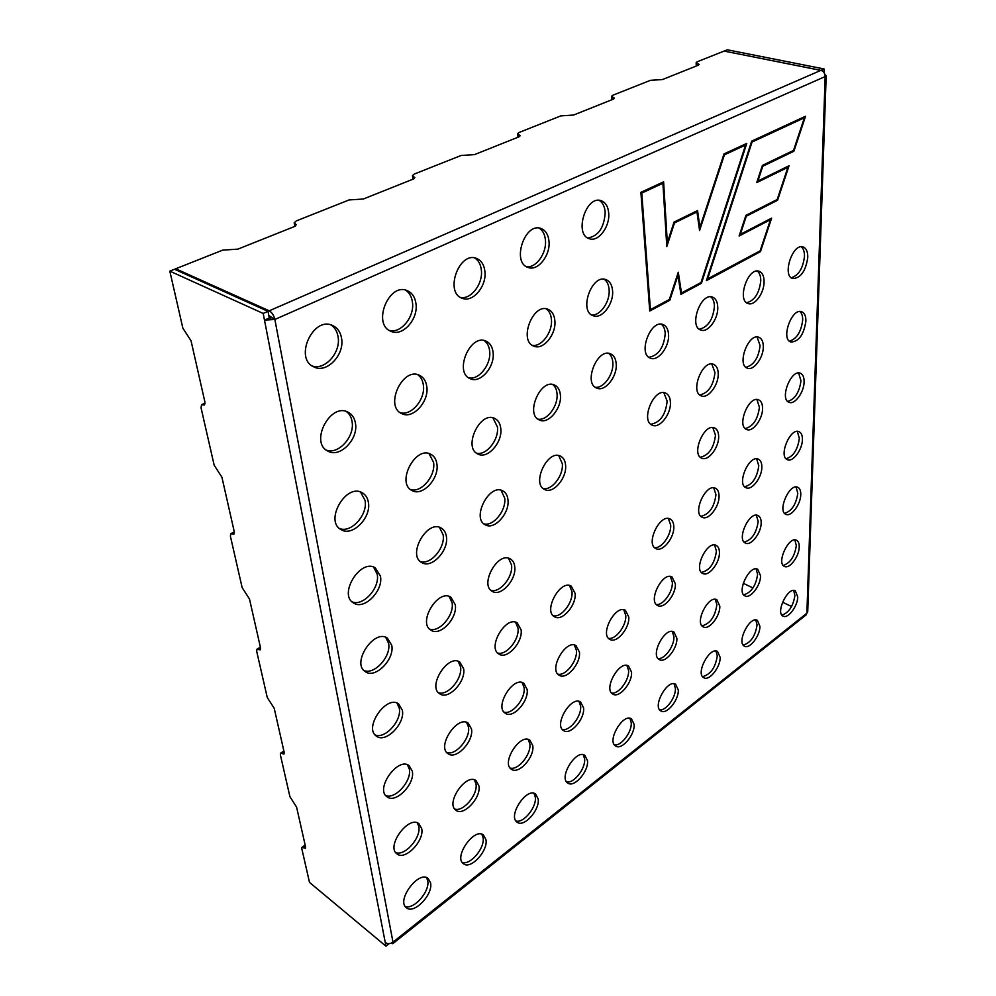 <?xml version="1.0" encoding="UTF-8"?>
<svg xmlns="http://www.w3.org/2000/svg" width="996" height="996" viewBox="0 0 996 996"><rect width="100%" height="100%" fill="white"/><g stroke="black" fill="none" stroke-linecap="round" stroke-linejoin="round"><path stroke-width="1.49" d="M341.541 338.117C344.927 354.613 326.725 373.836 313.952 366.951C293.571 358.66 313.093 315.583 332.714 325.568C337.482 327.833 340.433 332.017 341.541 338.117M355.423 423.063C358.747 438.95 339.947 458.359 327.933 451.138C309.283 442.635 330.336 402.085 348.114 412.22C352.061 414.286 354.501 417.909 355.423 423.063M368.358 502.208C371.595 517.472 352.372 537.043 341.13 529.635C324.061 521.095 346.147 482.699 362.258 492.796C365.544 494.676 367.586 497.813 368.358 502.208M380.435 576.136C383.585 590.753 364.1 610.473 353.592 603.003C337.943 594.537 360.689 557.972 375.318 567.919L380.435 576.136M391.752 645.333C394.802 659.327 375.168 679.16 365.37 671.702C350.99 663.411 374.098 628.414 387.407 638.137L391.752 645.333M402.359 710.248C405.31 723.631 385.639 743.564 376.5 736.181C363.266 728.113 386.498 694.473 398.649 703.911L402.359 710.248M412.332 771.265C415.183 784.051 395.549 804.058 387.021 796.788C374.807 788.994 398.026 756.512 409.144 765.663L412.332 771.265M421.719 828.709C424.47 840.948 404.936 861.005 396.981 853.883C385.676 846.376 408.758 814.915 418.955 823.742L421.719 828.709M430.583 882.917C433.235 894.595 413.85 914.702 406.405 907.742C395.935 900.533 418.781 869.969 428.18 878.472L430.583 882.917M415.942 303.456C418.569 319.019 402.608 337.022 390.992 331.319C371.882 324.472 388.764 282.092 407.252 290.658C412.07 292.774 414.971 297.045 415.942 303.456M426.786 386.473C429.363 401.5 412.842 419.665 401.824 413.626C384.207 406.468 402.621 366.503 419.49 375.305C423.537 377.272 425.977 380.995 426.786 386.473M436.908 464.024C439.448 478.503 422.478 496.817 412.095 490.555C395.86 483.259 415.357 445.374 430.758 454.238C434.181 456.044 436.223 459.305 436.908 464.024M446.395 536.62C448.872 550.551 431.604 569.002 421.831 562.603C406.854 555.295 427.097 519.215 441.178 528.029C444.067 529.673 445.81 532.536 446.395 536.62M455.284 604.746C457.699 618.13 440.232 636.693 431.056 630.231C417.237 623.01 437.954 588.474 450.827 597.164L455.284 604.746M463.65 668.777C466.004 681.625 448.412 700.275 439.809 693.838C427.035 686.742 448.013 653.563 459.816 662.066L463.65 668.777M471.531 729.084C473.81 741.398 456.18 760.147 448.125 753.748C436.285 746.838 457.376 714.842 468.22 723.121L471.531 729.084M478.964 785.981C481.168 797.796 463.563 816.596 456.006 810.296C445.025 803.573 466.091 772.622 476.076 780.652L478.964 785.981M485.986 839.753C488.127 851.07 470.585 869.931 463.489 863.731C453.28 857.232 474.245 827.19 483.458 834.984L485.986 839.753M484.903 271.323C486.907 286.089 472.727 303.008 462.169 298.252C444.266 292.587 459.131 250.992 476.486 258.4C481.28 260.367 484.081 264.675 484.903 271.323M493.095 352.46C495.074 366.752 480.383 383.821 470.299 378.717C453.69 372.703 469.988 333.411 485.948 341.093C490.02 342.935 492.41 346.72 493.095 352.46M500.776 428.442C502.719 442.236 487.604 459.442 478.03 454.101C462.63 447.876 480.01 410.601 494.676 418.407C498.149 420.113 500.191 423.462 500.776 428.442M507.972 499.731C509.89 513.04 494.452 530.37 485.388 524.867C471.12 518.555 489.273 483.023 502.743 490.854C505.731 492.435 507.474 495.398 507.972 499.731M514.745 566.761C516.613 579.585 500.951 597.015 492.398 591.425C479.151 585.113 497.851 551.099 510.238 558.88C512.816 560.325 514.31 562.952 514.745 566.761M521.12 629.895C522.95 642.233 507.126 659.775 499.058 654.135C486.77 647.886 505.819 615.217 517.223 622.874L521.12 629.895M527.133 689.469C528.926 701.346 513.015 718.963 505.408 713.323C493.991 707.185 513.226 675.686 523.747 683.194L527.133 689.469M532.823 745.78C534.566 757.184 518.617 774.876 511.458 769.273C500.826 763.272 520.136 732.819 529.86 740.153L532.823 745.78M538.201 799.078C539.894 810.034 523.958 827.776 517.223 822.248C507.3 816.409 526.598 786.877 535.599 794.011L538.201 799.078M549.008 241.455C550.489 255.511 537.765 271.472 528.129 267.463C511.384 262.77 524.668 222.058 540.928 228.482C545.646 230.313 548.335 234.633 549.008 241.455M554.884 320.774C556.366 334.395 543.156 350.492 533.906 346.16C518.281 341.093 532.897 302.547 547.949 309.27C552.008 311.001 554.324 314.836 554.884 320.774M560.412 395.213C561.869 408.397 548.273 424.62 539.446 420.038C524.88 414.722 540.529 378.094 554.436 384.991C557.934 386.622 559.926 390.021 560.412 395.213M565.591 465.207C567.035 477.956 553.141 494.29 544.725 489.534C531.167 484.081 547.588 449.146 560.437 456.106C563.475 457.625 565.193 460.65 565.591 465.207M575.103 593.367C576.497 605.244 562.18 621.778 554.61 616.835C542.832 611.332 560.213 579.186 571.206 586.096L575.103 593.367M579.46 652.193C580.83 663.647 566.388 680.256 559.229 675.276C548.236 669.835 565.877 638.847 576.049 645.657L579.46 652.193M583.581 707.882C584.938 718.913 570.409 735.596 563.649 730.616C553.378 725.25 571.156 695.308 580.593 701.993L583.581 707.882M587.503 760.67C588.823 771.29 574.269 788.035 567.869 783.093C558.27 777.839 576.099 748.818 584.864 755.354L587.503 760.67M608.743 213.63C609.789 227.051 598.247 242.165 589.445 238.754C573.771 234.857 585.822 195.042 601.061 200.669C605.655 202.35 608.22 206.67 608.743 213.63M612.602 291.181C613.648 304.216 601.684 319.442 593.193 315.732C578.502 311.449 591.761 273.688 605.942 279.615C609.938 281.233 612.154 285.08 612.602 291.181M616.225 364.113C617.271 376.749 604.946 392.088 596.791 388.141C583.034 383.597 597.264 347.654 610.436 353.779C613.922 355.311 615.852 358.747 616.225 364.113M628.787 617.047C629.808 628.103 616.624 643.814 609.901 639.407C599.343 634.577 615.59 604.111 625.401 610.299L628.787 617.047M631.526 672.088C632.522 682.77 619.251 698.545 612.864 694.112C602.978 689.332 619.412 659.887 628.538 665.988L631.526 672.088M634.128 724.353C635.112 734.65 621.765 750.498 615.715 746.066C606.44 741.348 622.973 712.825 631.476 718.826L634.128 724.353M668.577 334.942C669.275 347.081 658.02 361.635 650.488 358.199C637.49 354.315 650.562 319.094 663.025 324.534C666.461 325.978 668.304 329.439 668.577 334.942M670.42 402.409C671.13 414.174 659.589 428.828 652.355 425.217C640.142 421.134 653.924 387.456 665.54 393.034C668.565 394.404 670.196 397.529 670.42 402.409M673.806 526.585C674.516 537.628 662.577 552.456 655.953 548.609C645.184 544.339 659.925 513.289 670.034 518.953C672.387 520.149 673.645 522.688 673.806 526.585M675.375 583.855C676.085 594.55 663.983 609.452 657.671 605.531C647.562 601.248 662.614 571.306 672.039 576.945L675.375 583.855M676.869 638.249C677.566 648.583 665.365 663.548 659.34 659.601C649.828 655.318 665.104 626.384 673.906 631.962L676.869 638.249M678.276 689.954C678.973 699.951 666.685 714.979 660.958 711.007C652.019 706.774 667.42 678.737 675.649 684.24L678.276 689.954M717.767 307.527C718.178 319.206 707.832 333.062 700.848 330.062C688.585 326.738 700.686 292.214 712.476 297.094C715.85 298.439 717.606 301.925 717.767 307.527M718.228 373.761C718.639 385.103 708.044 399.047 701.308 395.873C689.742 392.337 702.504 359.307 713.547 364.324C716.535 365.607 718.091 368.757 718.228 373.761M718.651 436.485C719.075 447.49 708.256 461.509 701.794 458.197C690.888 454.537 704.184 422.839 714.505 427.931C717.157 429.151 718.539 432.003 718.651 436.485M719.05 495.971C719.498 506.653 708.492 520.746 702.292 517.335C692.008 513.575 705.716 483.072 715.389 488.214C717.743 489.36 718.963 491.949 719.05 495.971M719.436 552.469C719.884 562.815 708.729 576.983 702.803 573.484C693.116 569.687 707.123 540.268 716.174 545.41C718.278 546.48 719.361 548.833 719.436 552.469M719.809 606.191C720.257 616.213 708.978 630.443 703.313 626.895C694.187 623.073 708.43 594.649 716.896 599.754L719.809 606.191M720.158 657.335C720.606 667.046 709.239 681.339 703.836 677.753C695.22 673.943 709.613 646.404 717.556 651.459L720.158 657.335M764.094 281.719C764.256 292.986 754.682 306.195 748.195 303.568C736.604 300.705 747.921 266.891 759.064 271.273C762.363 272.543 764.032 276.029 764.094 281.719M763.31 346.757C763.484 357.701 753.673 370.998 747.411 368.196C736.442 365.134 748.37 332.739 758.84 337.271C761.778 338.478 763.272 341.64 763.31 346.757M762.563 408.435C762.749 419.067 752.739 432.438 746.701 429.5C736.33 426.288 748.743 395.188 758.591 399.807C761.205 400.965 762.538 403.841 762.563 408.435M761.853 467.012C762.052 477.345 751.868 490.779 746.066 487.741C736.268 484.43 749.067 454.487 758.305 459.156C760.658 460.252 761.84 462.879 761.853 467.012M761.181 522.726C761.392 532.76 751.071 546.256 745.494 543.131C736.218 539.757 749.341 510.861 758.018 515.555C760.11 516.588 761.168 518.978 761.181 522.726M760.546 575.775C760.757 585.511 750.312 599.069 744.971 595.882C736.206 592.471 749.552 564.533 757.707 569.214L760.546 575.775M759.923 626.347C760.16 635.784 749.615 649.404 744.498 646.18C736.218 642.756 749.727 615.69 757.383 620.346L759.923 626.347M807.781 257.379C805.776 271.036 800.784 278.108 792.804 278.569C781.848 276.116 792.505 242.987 803.037 246.946C806.237 248.141 807.831 251.615 807.781 257.379M805.901 321.235C803.809 334.706 798.804 341.64 790.911 342.039C780.503 339.387 791.72 307.627 801.656 311.723C804.531 312.881 805.951 316.043 805.901 321.235M804.108 381.891C804.083 392.187 794.783 404.961 789.143 402.347C779.27 399.533 790.948 369.018 800.311 373.214C802.888 374.309 804.158 377.21 804.108 381.891M802.403 439.585C802.403 449.594 792.928 462.43 787.487 459.704C778.137 456.791 790.177 427.384 799.004 431.654C801.319 432.7 802.452 435.339 802.403 439.585M800.772 494.514C800.796 504.25 791.185 517.148 785.944 514.347C777.079 511.346 789.417 482.96 797.721 487.256C799.813 488.252 800.834 490.667 800.772 494.514M799.228 546.891C799.253 556.353 789.529 569.301 784.487 566.438C776.096 563.387 788.658 535.923 796.489 540.23C798.369 541.177 799.278 543.393 799.228 546.891M797.746 596.89C797.796 606.066 787.973 619.076 783.13 616.151C775.174 613.088 787.911 586.47 795.281 590.765L797.746 596.89M751.669 141.146L805.54 116.246L793.887 151.255L762.774 166.245L757.906 180.998L789.069 165.747L777.565 200.296L746.303 216.207L740.314 234.359L771.626 218.124L760.471 251.639L706.363 280.66L751.669 141.146M669.798 300.282L649.741 311.038L640.901 192.328L663.61 181.832L667.332 242.7L674.031 222.083L697.549 210.567L699.914 227.349L724.017 153.919L746.776 143.399L701.421 283.312L680.915 294.318L677.965 275.344L669.798 300.282L668.914 299.721M268.82 315.508L274.859 319.467L264.488 320.114L263.193 313.454L169.818 271.124L182.853 328.157L191.045 340.794L204.877 401.886L204.367 404.999L201.541 404.7L201.043 407.8L214.177 465.244L221.921 477.233L234.247 531.665L233.873 534.192L230.761 533.719L230.4 536.234L242.14 587.603L249.486 599.007L260.529 647.798L260.242 649.878L256.956 649.205L256.682 651.272L267.252 697.474L274.224 708.343L284.184 752.341L283.972 754.047L280.573 753.188L280.374 754.893L289.911 796.676L296.571 807.071L305.585 846.936L305.436 848.368L301.962 847.31L301.813 848.741L309.507 882.394L385.975 946.2L385.265 942.54C387.656 944.108 390.22 943.971 392.984 942.129L806.885 613.212L806.038 614.968M385.265 942.54L264.488 320.114L269.294 318.01L268.011 311.35L174.524 269.244L169.818 271.124M724.752 51.207L821.526 70.517M724.752 50.821L727.329 49.8L824.09 68.961L823.978 72.509M824.925 74.551L826.182 75.671L825.161 76.568L274.859 319.467C273.825 315.296 271.945 312.42 269.219 310.827L175.694 268.783L222.718 250.121L237.845 249.137L294.181 226.64L296.285 224.747L294.194 222.78L296.285 220.913L349.123 199.935L363.366 199.001L413.141 179.131L414.846 177.624L412.469 175.607L414.162 174.113L461.048 155.501L474.494 154.617L518.792 136.925L520.198 135.717L517.571 133.713L518.966 132.518L560.848 115.885L573.584 115.038L613.262 99.189L614.432 98.206L611.594 96.263L612.752 95.28L650.388 80.34L662.489 79.531L698.233 65.25L699.204 64.454L696.192 62.574L697.163 61.777L724.104 51.082L820.903 70.343C823.58 71.202 824.999 73.281 825.161 76.568L806.885 613.212L807.719 611.644M791.583 606.539L782.52 602.182M752.988 587.964L743.228 583.27M175.694 268.783L175.943 269.891M271.36 317.873L269.294 318.01M330.909 324.92C334.731 327.423 337.121 331.307 338.042 336.561C341.217 352.086 325.119 370.649 312.283 366.005M346.347 411.51C349.372 413.738 351.264 417.025 352.024 421.37C355.124 436.273 338.553 454.973 326.315 450.117M360.515 492.036L365.046 500.403C368.059 514.658 351.19 533.458 339.574 528.54M373.6 567.135L377.21 574.231C380.123 587.839 363.117 606.713 352.098 601.845M385.713 637.316L388.602 643.341C391.416 656.314 374.372 675.226 363.926 670.495M396.981 703.076L399.284 708.181C401.998 720.544 385.016 739.468 375.106 734.923M407.489 764.816L409.331 769.136C411.933 780.901 395.101 799.8 385.676 795.493M417.336 822.883L418.793 826.543C421.296 837.723 404.65 856.597 395.686 852.539M426.562 877.625L427.72 880.713C430.123 891.333 413.714 910.145 405.173 906.36M405.422 290.11C409.281 292.55 411.609 296.522 412.419 302.037C414.846 316.604 400.89 333.884 389.312 330.435M417.698 374.683C420.81 376.899 422.69 380.31 423.35 384.917C425.74 398.948 411.323 416.353 400.205 412.668M429.002 453.578L433.571 462.356C435.899 475.827 421.171 493.331 410.526 489.522M439.448 527.332L443.145 534.864C445.411 547.775 430.484 565.355 420.312 561.52M449.134 596.43L452.122 602.891C454.325 615.254 439.298 632.871 429.6 629.099M458.148 661.307L460.563 666.859C462.692 678.674 447.652 696.316 438.414 692.643M466.564 722.349L468.518 727.117C470.573 738.385 455.583 756.026 446.768 752.515M474.445 779.88L476.013 783.964C478.005 794.721 463.128 812.338 454.699 809.013M481.84 834.212L483.11 837.698C485.027 847.957 470.299 865.524 462.244 862.412M474.644 257.927C478.454 260.292 480.682 264.326 481.354 270.028C483.185 283.773 470.934 299.921 460.463 297.406M484.143 340.557C487.256 342.724 489.098 346.222 489.646 351.04C491.451 364.299 478.777 380.559 468.655 377.795M492.908 417.822L497.415 426.898C499.195 439.672 486.197 456.031 476.449 453.118M501.013 490.231L504.698 498.1C506.441 510.375 493.232 526.797 483.869 523.834M508.533 558.221L511.558 565.043C513.251 576.833 499.905 593.305 490.928 590.329M515.542 622.201L518.02 628.115C519.663 639.42 506.254 655.916 497.651 653.003M522.091 682.509L524.108 687.626C525.714 698.457 512.293 714.966 504.051 712.14M528.229 739.455L529.86 743.888C531.428 754.246 518.045 770.742 510.151 768.053M533.993 793.314L535.313 797.149C536.832 807.046 523.535 823.518 515.965 820.99M539.085 228.084C542.795 230.387 544.912 234.458 545.447 240.273C546.792 253.27 535.923 268.422 526.423 266.654M546.144 308.822C549.232 310.951 550.987 314.499 551.423 319.467C552.755 332.042 541.5 347.293 532.262 345.288M552.668 384.493C555.22 386.436 556.677 389.536 557.038 393.794C558.358 405.932 546.804 421.271 537.852 419.104M558.706 455.57L562.317 463.688C563.624 475.391 551.834 490.791 543.206 488.538M569.525 585.499L571.99 591.711C573.235 602.53 561.196 618.018 553.203 615.74M574.393 645.047L576.435 650.475C577.643 660.871 565.566 676.359 557.872 674.143M578.962 701.371L580.631 706.102C581.826 716.074 569.749 731.574 562.342 729.446M583.245 754.731L584.615 758.852C585.773 768.414 573.746 783.889 566.612 781.885M599.219 200.333C602.792 202.574 604.784 206.645 605.182 212.546C604.161 227.76 598.335 236.239 587.74 237.982M604.136 279.229C607.137 281.308 608.805 284.893 609.141 289.973C610.075 301.925 599.99 316.267 591.549 314.885M608.668 353.343C611.183 355.273 612.577 358.423 612.864 362.793C613.785 374.359 603.427 388.789 595.21 387.232M623.745 609.764L625.762 615.441C626.646 625.426 615.727 640.005 608.531 638.312M626.907 665.44L628.576 670.433C629.447 680.031 618.491 694.623 611.544 692.979M629.858 718.265L631.24 722.648C632.099 731.886 621.155 746.452 614.445 744.896M661.244 324.173C663.71 326.065 665.029 329.253 665.216 333.722C663.859 347.629 658.418 355.497 648.906 357.327M663.809 392.636L667.146 401.102C665.702 414.747 660.261 422.478 650.836 424.296M668.353 518.493L670.706 525.129C671.316 535.101 661.468 548.833 654.534 547.588M670.383 576.472L672.35 582.349C672.96 591.96 663.025 605.717 656.314 604.472M672.275 631.476L673.918 636.681C674.516 645.943 664.531 659.713 658.032 658.493M674.031 683.742L675.4 688.348C675.998 697.275 666 711.032 659.701 709.874M710.696 296.796C713.086 298.663 714.331 301.863 714.431 306.394C713.036 319.591 707.982 327.198 699.279 329.215M711.804 363.988L714.966 372.541C713.485 385.502 708.43 392.972 699.802 394.976M712.8 427.57L715.477 435.19C713.933 447.901 708.878 455.259 700.337 457.251M713.709 487.816L715.962 494.614C714.344 507.064 709.326 514.31 700.885 516.339M714.53 544.999L716.423 551.049C714.755 563.238 709.762 570.384 701.445 572.463M715.277 599.331L716.871 604.721C715.153 616.649 710.198 623.683 702.006 625.837M715.95 651.035L717.282 655.816C715.526 667.482 710.621 674.429 702.566 676.658M757.296 271.036C759.599 272.879 760.757 276.091 760.77 280.673C759.338 293.21 754.632 300.555 746.639 302.734M757.109 336.997L760.073 345.612C758.566 357.938 753.848 365.171 745.904 367.312M756.885 399.508L759.413 407.227C757.844 419.316 753.125 426.437 745.257 428.579M756.636 458.832L758.778 465.742C757.159 477.607 752.466 484.616 744.672 486.77M756.362 515.206L758.18 521.394C756.524 533.022 751.843 539.944 744.137 542.135M756.088 568.865L757.607 574.393C755.914 585.785 751.258 592.608 743.663 594.849M755.79 619.973L757.072 624.915C755.342 636.071 750.723 642.793 743.24 645.109M801.282 246.771C803.486 248.589 804.544 251.801 804.482 256.395C803.013 268.335 798.605 275.456 791.26 277.747M799.925 311.511C801.83 313.217 802.751 316.106 802.676 320.177C801.158 331.917 796.738 338.914 789.417 341.18M798.605 372.965L800.971 380.758C799.402 392.3 794.982 399.184 787.699 401.438M797.323 431.38L799.34 438.377C797.734 449.706 793.314 456.504 786.105 458.758M796.078 486.969L797.796 493.269C796.14 504.374 791.745 511.073 784.599 513.363M794.87 539.932L796.314 545.584C794.634 556.478 790.264 563.089 783.205 565.417M793.688 590.454L794.908 595.533C793.19 606.203 788.857 612.727 781.885 615.105M390.743 943.299L392.76 943.685L392.984 942.129L274.859 319.467M824.09 68.961L821.551 70.069M268.011 311.35L263.193 313.454M389.237 943.61L385.975 946.2M707.571 279.005L752.055 142.03L804.382 117.814L793.538 150.408L762.401 165.386L756.723 182.617L787.911 167.328L777.204 199.486L745.917 215.373L739.132 235.977L770.481 219.718L760.11 250.868L706.811 279.291M699.578 230.524L724.428 154.816L745.568 145.043L701.01 282.528L681.501 292.973L678.276 272.219L669.349 299.485L650.413 309.632L641.773 193.075L662.9 183.289L666.797 246.597L674.491 222.942L696.951 211.936L699.578 230.524M641.773 193.075L640.926 192.664M662.9 183.289L662.402 182.38M650.413 309.632L649.653 309.881M666.623 243.746L667.332 242.7M696.951 211.936L696.441 211.102M677.579 274.348L677.965 275.344M681.501 292.973L680.741 293.235M699.242 228.196L699.914 227.349M700.562 282.764L701.421 283.312M745.307 144.084L745.568 145.043M787.649 166.432L787.911 167.328M777.565 200.296L776.681 199.748M757.906 180.998L757.159 181.297M770.481 219.718L770.244 218.846M740.314 234.359L739.567 234.645M793.887 151.255L792.953 150.682M804.108 116.906L804.382 117.814M759.637 251.117L760.471 251.639M269.219 310.827L820.903 70.343M518.879 134.709L519.053 136.813M697.698 63.507L697.723 65.462M613.001 97.234L613.1 99.264M413.651 176.616L413.925 178.745M295.239 223.764L295.6 225.868M258.599 649.541L260.616 648.334M205.002 403.89L202.947 404.849M232.317 533.956L234.384 532.848M284.184 752.354L282.266 753.623M305.511 846.55L303.693 847.833M826.182 75.671L807.719 611.83M806.212 614.831L392.76 943.685M517.87 137.299L517.584 133.813M696.241 66.047L696.192 62.661M611.756 99.799L611.594 96.351M412.917 179.205L412.481 175.719M294.816 226.353L294.218 222.905M257.068 649.143L260.379 647.163M205.039 403.069L201.665 404.65M234.284 531.839L230.885 533.657M280.673 753.125L283.885 751.009M302.049 847.247L305.162 845.044"/></g></svg>
